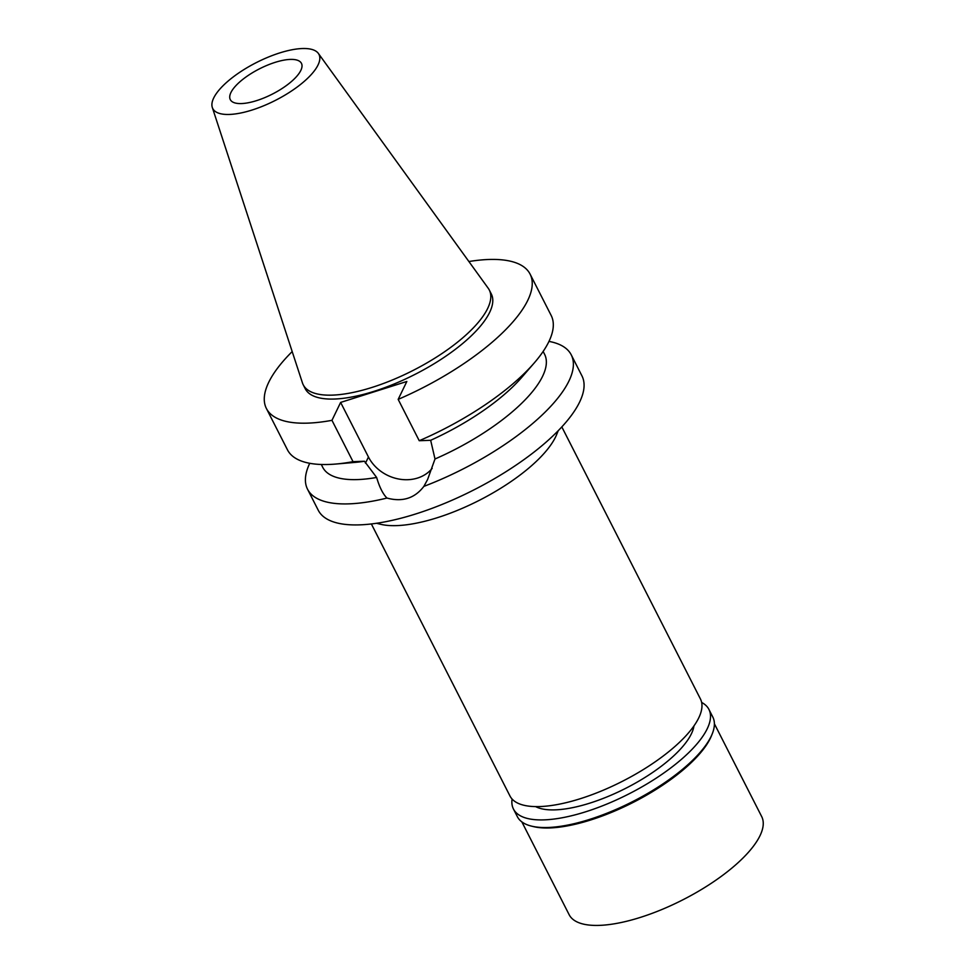 <?xml version="1.0" encoding="UTF-8"?>
<svg xmlns="http://www.w3.org/2000/svg" width="974" height="974" viewBox="0 0 974 974"><rect width="100%" height="100%" fill="white"/><g stroke="black" fill="none" stroke-linecap="round" stroke-linejoin="round"><path stroke-width="1.46" d="M213.696 97.997A59.609 21.16 153 0 1 266.535 57.831A59.609 21.16 153 0 1 318.364 53.424A59.609 21.16 153 0 1 318.035 64.978A59.609 21.16 153 0 1 262.213 106.385A59.609 21.16 153 0 1 212.308 107.457A59.609 21.16 153 0 1 213.696 97.997M318.364 53.424L488.218 288.243A104.413 37.073 153 0 1 489.289 289.996A104.413 37.073 153 0 1 487.645 308.49A104.413 37.073 153 0 1 392.473 379.945A104.413 37.073 153 0 1 303.231 384.791A104.413 37.073 153 0 1 302.439 382.892L212.308 107.457M300.82 70.432A39.934 14.184 -27 0 0 301.453 63.359A39.934 14.184 -27 0 0 267.314 65.221A39.934 14.184 -27 0 0 230.923 92.542A39.934 14.184 -27 0 0 230.29 99.616A39.934 14.184 -27 0 0 264.417 97.765A39.934 14.184 -27 0 0 300.82 70.432M371.362 523.951L509.974 795.989A106.872 37.949 -27 0 0 601.335 791.022A106.872 37.949 -27 0 0 698.748 717.875A106.872 37.949 -27 0 0 700.428 698.955L561.815 426.904M558.236 430.678L556.69 434.489A106.872 37.949 153 0 1 555.594 436.924A106.872 37.949 153 0 1 476.968 501.5A106.872 37.949 153 0 1 380.505 524.255L376.524 523.269M423.86 486.391C414.729 498.335 402.432 502.231 386.97 498.055A147.975 52.547 153 0 1 307.541 489.228L318.242 510.23A147.975 52.547 -27 0 0 444.728 503.351A147.975 52.547 -27 0 0 579.615 402.067A147.975 52.547 -27 0 0 581.941 375.867L571.251 354.865A147.975 52.547 153 0 1 568.913 381.077A147.975 52.547 153 0 1 423.86 486.391L427.598 479.512L435.001 458.985A124.489 44.207 -27 0 0 542.603 376.281A124.489 44.207 -27 0 0 544.563 354.232L543.139 351.444M548.971 341.399A147.975 52.547 153 0 1 571.251 354.865M364.459 461.25L353.026 461.664L331.964 420.33A147.975 52.547 153 0 1 266.401 408.496L287.464 449.83A147.975 52.547 -27 0 0 335.726 464.05L354.743 462.419A124.489 44.207 153 0 0 364.459 461.25L376.634 477.455C379.495 487.195 382.94 494.062 386.97 498.055M432.176 468.36A37.816 32.008 25.8 0 1 417.603 478.039A37.816 32.008 25.8 0 1 368.452 457.013L340.632 402.42L331.964 420.33M435.001 458.985L430.666 440.297L419.234 440.723L398.171 399.377L406.84 381.479L340.632 402.42M307.541 489.228A147.975 52.547 153 0 1 309.744 463.295M321.298 464.476L322.711 467.276A124.489 44.207 -27 0 0 376.634 477.455M335.726 464.05A147.975 52.547 -27 0 0 353.026 461.664M266.401 408.496A147.975 52.547 153 0 1 268.739 382.283A147.975 52.547 153 0 1 292.188 351.577M468.896 261.531A147.975 52.547 153 0 1 530.1 274.132A147.975 52.547 153 0 1 527.774 300.333A147.975 52.547 153 0 1 398.171 399.377M303.231 384.791L305.227 388.711A104.413 37.073 -27 0 0 394.47 383.853A104.413 37.073 -27 0 0 489.642 312.398A104.413 37.073 -27 0 0 491.286 293.905L489.289 289.996M419.234 440.723A147.975 52.547 -27 0 0 534.312 362.864L521.808 377.303A124.489 44.207 153 0 1 430.666 440.297M534.312 362.864A147.975 52.547 -27 0 0 548.837 341.679A147.975 52.547 -27 0 0 551.174 315.466L530.1 274.132M535.615 806.606A91.605 32.532 -27 0 0 618.052 792.057A91.605 32.532 -27 0 0 691.37 733.848A91.605 32.532 -27 0 0 693.951 725.922M521.857 821.886L569.145 914.696A108.053 38.363 -27 0 0 661.504 909.667A108.053 38.363 -27 0 0 759.988 835.729A108.053 38.363 -27 0 0 761.692 816.589L714.392 723.779M712.201 733.958L711.446 735.82A108.053 38.363 153 0 1 710.338 738.292A108.053 38.363 153 0 1 630.86 803.574A108.053 38.363 153 0 1 533.338 826.573L531.378 826.098A109.697 38.948 -27 0 0 630.385 802.746A109.697 38.948 -27 0 0 711.081 736.466A109.697 38.948 -27 0 0 712.201 733.958A109.697 38.948 -27 0 0 712.81 717.047L708.926 709.413A109.697 38.948 153 0 1 707.197 728.832A109.697 38.948 153 0 1 607.216 803.915A109.697 38.948 153 0 1 513.444 809.017A109.697 38.948 153 0 1 512.093 799.033M513.444 809.017L517.34 816.638A109.697 38.948 -27 0 0 531.378 826.098M701.645 702.449A109.697 38.948 153 0 1 708.926 709.413M365.457 463.186L368.452 457.013"/></g></svg>
